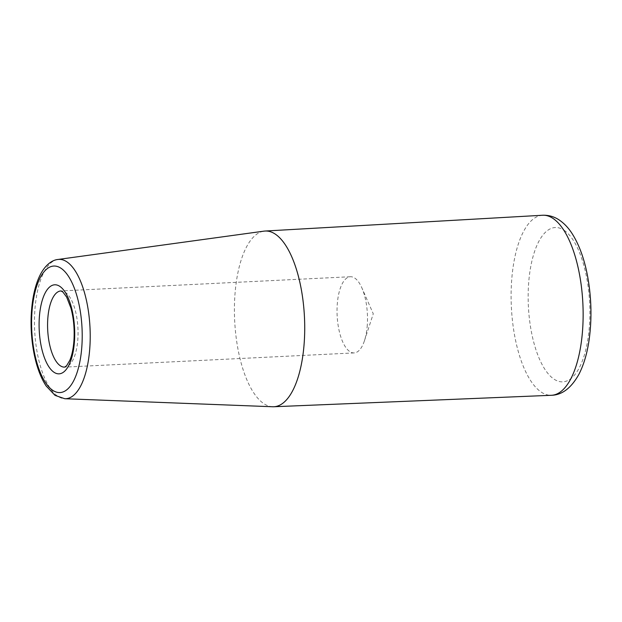 <?xml version="1.0" encoding="UTF-8"?>
<svg xmlns="http://www.w3.org/2000/svg" width="622" height="622" viewBox="0 0 622 622"><rect width="100%" height="100%" fill="white"/><g stroke="black" fill="none" stroke-linecap="round" stroke-linejoin="round"><path stroke-width="0.47" stroke-dasharray="3.11 2.33" d="M367.299 324.933A38.136 15.146 87.2 0 1 364.453 340.716A38.136 15.146 87.2 0 1 354.136 352.915A38.136 15.146 87.2 0 1 337.233 304.718A38.136 15.146 87.2 0 1 350.396 276.736A38.136 15.146 87.2 0 1 361.864 287.869A38.136 15.146 87.2 0 1 367.299 324.933M272.654 406.749A87.966 34.933 87.2 0 1 234.673 320.594A87.966 34.933 87.2 0 1 264.039 231.135M542.594 215.251A90.128 35.796 -92.8 0 0 511.105 294.222A90.128 35.796 -92.8 0 0 541.202 392.078A90.128 35.796 -92.8 0 0 551.426 395.289M564.092 230.28A77.237 30.672 87.2 0 1 582.853 359.602A77.237 30.672 87.2 0 1 530.107 324.148A77.237 30.672 87.2 0 1 564.092 230.28M354.136 352.915L64.68 367.12A38.136 15.146 -92.8 0 0 77.851 339.138A38.136 15.146 -92.8 0 0 60.94 290.94L350.396 276.736M57.955 259.475A69.757 27.702 -92.8 0 0 34.459 321.605A69.757 27.702 -92.8 0 0 57.76 396.237A69.757 27.702 -92.8 0 0 64.789 398.725M364.453 340.716L373.27 313.799L361.864 287.869"/><path stroke-width="0.93" d="M57.955 259.475L264.039 231.135A87.966 34.933 87.2 0 1 265.143 231.034A87.966 34.933 87.2 0 1 275.344 234.16A87.966 34.933 87.2 0 1 304.718 329.932A87.966 34.933 87.2 0 1 273.766 406.749A87.966 34.933 87.2 0 1 272.654 406.749L64.789 398.725A69.757 27.702 -92.8 0 0 90.198 338.912A69.757 27.702 -92.8 0 0 66.919 261.87A69.757 27.702 -92.8 0 0 57.955 259.475C53.002 259.918 46.3 263.658 40.679 273.929C36.955 280.988 34.303 289.72 32.702 300.123C30.167 317.422 30.571 335.025 33.915 352.923C36.558 366.498 40.624 377.507 46.121 385.959L55.063 395.382L64.789 398.725M553.036 218.454A90.128 35.796 -92.8 0 0 542.594 215.251C548.775 215.041 554.396 216.674 559.466 220.165C564.325 223.531 568.524 227.994 572.069 233.538C579.136 244.656 584.283 258.768 587.518 275.873C591.499 297.541 592.02 318.915 589.096 339.993C587.168 353.366 583.786 364.772 578.965 374.211C571.299 387.996 562.117 395.017 551.426 395.289A90.128 35.796 -92.8 0 0 583.133 316.582A90.128 35.796 -92.8 0 0 553.036 218.454M60.311 365.759A38.136 15.146 -92.8 0 0 64.68 367.12L66.593 365.759L69.773 360.41C71.927 355.349 73.318 348.763 73.94 340.646C74.671 329.085 73.645 318.184 70.877 307.937L66.694 297.168L62.962 292.083L60.94 290.94A38.136 15.146 -92.8 0 0 47.575 324.303A38.136 15.146 -92.8 0 0 60.311 365.759M53.982 372.259A44.582 17.704 -92.8 0 0 73.59 318.083A44.582 17.704 -92.8 0 0 43.151 297.619A44.582 17.704 -92.8 0 0 53.982 372.259M52.746 390.321A63.327 25.152 -92.8 0 0 80.611 313.356A63.327 25.152 -92.8 0 0 37.359 284.285A63.327 25.152 -92.8 0 0 52.746 390.321M273.766 406.749L551.426 395.289M265.143 231.034L542.594 215.251"/></g></svg>
